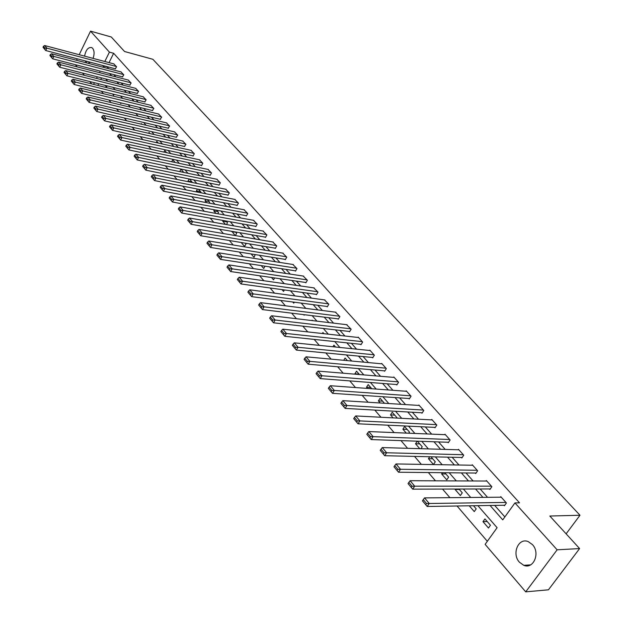 <?xml version="1.0" encoding="UTF-8"?>
<svg xmlns="http://www.w3.org/2000/svg" width="623" height="623" viewBox="0 0 623 623"><rect width="100%" height="100%" fill="white"/><g stroke="black" fill="none" stroke-linecap="round" stroke-linejoin="round"><path stroke-width="0.93" d="M84.596 56.132C85.81 49.91 88.17 47.052 91.698 47.566L92.671 48.314C94.416 50.782 94.54 54.139 93.053 58.375M90.405 62.261L87.874 63.25M86.885 62.993L85.117 60.875M532.424 544.588C540.507 552.905 533.506 569.586 523.779 565.326L519.426 562.219C511.467 553.824 518.453 537.33 528.218 541.605L532.424 544.588M79.207 54.699L90.537 31.15L111.268 36.991L124.553 51.507L152.869 59.294L579.99 515.252L549.829 516.031L579.608 548.567L548.442 589.81L525.711 591.85L485.13 544.354L497.107 527.704L477.88 505.666M101.323 91.192L103.496 93.723M108.846 99.96L111.104 102.593M116.493 108.877L118.845 111.618M124.273 117.949L126.718 120.8M132.193 127.178L134.732 130.145M140.245 136.577L142.885 139.653M148.445 146.14L151.194 149.341M156.794 155.875L159.644 159.192M165.297 165.78L168.257 169.23M173.949 175.873L177.018 179.455M182.765 186.152L185.95 189.875M191.744 196.627L195.054 200.481M200.886 207.288L204.321 211.29M210.208 218.159L213.775 222.31M219.709 229.241L223.408 233.547M229.396 240.533L233.228 245.003M239.271 252.042L243.243 256.676M249.34 263.786L253.46 268.591M259.604 275.755L263.879 280.739M270.086 287.974L274.517 293.145M280.771 300.442L285.373 305.8M291.681 313.159L296.447 318.719M302.817 326.141L307.762 331.903M314.187 339.403L319.311 345.376M325.798 352.937L331.109 359.136M337.658 366.768L343.164 373.193M349.776 380.894L355.484 387.553M362.158 395.332L368.076 402.24M374.812 410.09L380.949 417.246M387.747 425.182L394.118 432.603M400.978 440.609L407.582 448.303M414.521 456.394L421.366 464.376M428.367 472.546L435.469 480.824M442.54 489.071L449.907 497.66M457.048 505.993L487.334 541.301M91.791 83.949L89.712 81.512M84.455 75.36L82.454 73.023M77.244 66.918L75.321 64.667M566.12 533.833L579.99 515.252M101.549 77.883L100.755 79.495M98.66 83.755L97.827 85.452M490.457 525.251L484.935 518.904L482.973 521.653L488.479 528.016L490.457 525.251M469.244 505.798L474.267 511.6L476.206 508.851L473.488 505.728M455.397 489.039L455.101 489.476L460.366 495.55L462.266 492.816L458.98 489.032M442.447 472.693L441.614 473.908L446.769 479.85L448.638 477.132L444.799 472.717M429.73 456.745L428.429 458.676L433.468 464.493L435.306 461.791L430.937 456.776M420.969 448.7L422.254 446.777L417.394 441.185M417.246 441.177L415.518 443.771L419.754 448.661M408.743 433.203L409.482 432.082L404.639 426.514L402.879 429.185L406.274 433.102M396.734 418.072L396.976 417.698L392.241 412.247L390.512 414.895L393.09 417.885M384.438 403.268L380.092 398.268L378.395 400.908L380.201 402.995M371.814 388.752L368.201 384.586L366.526 387.21L367.593 388.441M359.471 374.54L356.543 371.176L354.9 373.784L355.25 374.189M347.385 360.639L345.119 358.03L343.709 360.296M335.556 347.027L333.928 345.15L332.939 346.762M323.968 333.694L322.955 332.526L322.348 333.515M312.621 320.643L312.193 320.144L311.944 320.557M304.429 314.724L304.149 315.191L303.658 314.623M294.329 302.21L293.745 303.183L292.717 301.999M284.392 289.952L283.543 291.4L282.001 289.617M274.634 277.944L273.528 279.836L271.488 277.492M265.032 266.185L263.7 268.49L261.193 265.593M251.085 253.935L254.052 257.354L255.22 254.589M241.179 242.495L244.582 246.428L245.984 243.967L245.298 243.18M235.346 235.58L236.662 233.243L235.564 231.982M231.904 231.351L235.167 235.549M226.484 224.56L227.512 222.715L226.017 220.994M223.065 220.464L222.691 221.149L225.503 224.389M217.77 213.759L218.525 212.381L216.648 210.208M214.374 209.787L213.782 210.862L216.01 213.432M209.188 203.16L209.702 202.218L207.451 199.633M205.824 199.321L205.037 200.762L206.704 202.685M200.746 192.756L201.027 192.242L198.418 189.236M197.413 189.042L196.44 190.84L197.561 192.133M192.445 182.555L189.556 179.035M189.135 178.957L187.99 181.083L188.598 181.784M183.824 172.446L180.943 169.137L179.79 171.613M175.156 162.478L172.766 159.722L171.699 161.746M166.653 152.69L164.729 150.47L163.88 152.09M158.297 143.072L156.817 141.374L156.178 142.605M150.081 133.626L149.045 132.434L148.601 133.291M142.013 124.343L141.398 123.634L141.141 124.141M128.315 111.681L127.77 111.556M121.15 102.935L120.839 103.558L120.083 102.678M114.102 94.338L113.643 95.249L112.522 93.948M107.156 85.881L106.564 87.072L105.085 85.367M490.067 505.471L502.745 519.87L514.941 502.917L519.527 502.847L113.643 53.282L109.048 62.619M107.078 66.638L108.604 68.67M113.884 74.643L115.839 76.863M121.158 82.875L123.198 85.187M128.556 91.246L130.682 93.645M136.079 99.75L138.283 102.25M143.718 108.402L146.016 110.995M151.498 117.194L153.881 119.896M159.402 126.134L161.879 128.945M167.439 135.23L170.017 138.15M175.616 144.481L178.295 147.511M183.941 153.897L186.721 157.043M192.406 163.467L195.295 166.738M201.027 173.217L204.025 176.613M209.795 183.139L212.91 186.659M218.728 193.239L221.952 196.891M227.816 203.526L231.164 207.319M237.075 214.001L240.548 217.933M246.506 224.669L250.111 228.742M256.115 235.533L259.846 239.762M265.904 246.607L269.775 250.991M275.872 257.891L279.891 262.431M286.043 269.393L290.201 274.097M296.408 281.113L300.722 285.996M306.975 293.075L311.445 298.129M317.753 305.262L322.387 310.503M328.742 317.699L333.546 323.127M339.963 330.385L344.932 336.015M351.403 343.328L356.558 349.16M363.084 356.543L368.427 362.586M375.007 370.031L380.544 376.292M387.187 383.807L392.918 390.294M399.616 397.871L405.557 404.592M412.325 412.239L418.477 419.201M425.299 426.919L431.677 434.138M438.561 441.925L445.18 449.409M452.127 457.266L458.98 465.015M465.988 472.95L473.091 480.979M480.169 488.985L487.529 497.318M494.67 505.393L504.864 516.926M503.937 505.245L504.404 505.775L506.413 502.971L500.783 496.663L500.401 497.201M489.437 488.969L489.896 489.483L491.866 486.695L486.361 480.528L486.002 481.034M475.256 473.044L475.707 473.55L477.646 470.778L472.257 464.75L471.923 465.233M461.394 457.477L461.838 457.975L463.738 455.211L458.466 449.315L458.146 449.783M447.836 442.252L448.264 442.735L450.133 439.986L444.978 434.223L444.674 434.667M434.566 427.347L434.986 427.822L436.816 425.096L431.778 419.45L431.49 419.879M421.584 412.769L421.989 413.228L423.796 410.518L418.858 404.997L418.586 405.409M408.867 398.494L409.272 398.946L411.04 396.251L406.212 390.847L405.947 391.244M396.423 384.523L396.82 384.967L398.564 382.281L393.829 376.985L393.58 377.374M384.243 370.841L384.625 371.269L386.338 368.606L381.704 363.419L381.463 363.793M372.305 357.431L372.679 357.859L374.361 355.203L369.821 350.126L369.595 350.484M360.608 344.301L360.982 344.721L362.633 342.082L358.186 337.105L357.968 337.448M349.153 331.436L349.511 331.841L351.138 329.217L346.575 324.676M337.915 318.82L338.273 319.217L339.878 316.609L335.4 312.154M326.904 306.454L327.254 306.851L328.827 304.258L324.451 299.881M316.11 294.336L316.453 294.718L318.003 292.14L313.712 287.849M305.519 282.445L305.862 282.819L307.388 280.257L303.175 276.044M295.138 270.779L295.466 271.153L296.969 268.599L292.849 264.471M284.952 259.339L285.272 259.705L286.751 257.167L282.71 253.109M274.953 248.118L275.273 248.468L276.729 245.953L272.765 241.965M265.141 237.098L265.453 237.449L266.885 234.941L262.999 231.024M255.508 226.281L255.819 226.624L257.229 224.132L253.421 220.285M246.054 215.667L246.358 216.002L247.752 213.525L244.006 209.749M236.771 205.24L237.067 205.574L238.438 203.106L234.77 199.391M227.652 194.999L227.94 195.326L229.295 192.873L225.69 189.228M218.696 184.945L218.984 185.265L220.316 182.827L216.781 179.245M209.896 175.063L210.177 175.382L211.493 172.96L208.02 169.433M201.252 165.36L201.533 165.671L202.825 163.257L199.415 159.792M192.764 155.82L193.029 156.124L194.314 153.725L190.957 150.322M184.416 146.444L185.942 144.357L182.648 141.008M176.208 137.231L177.711 135.152L174.479 131.858M168.14 128.167L169.62 126.103L166.442 122.863M160.204 119.258L161.668 117.202L158.546 114.009M152.401 110.497L153.842 108.449L150.774 105.31M144.731 101.884L146.156 99.836L143.134 96.752M137.177 93.403L138.586 91.371L135.612 88.334M129.755 85.063L131.142 83.038L128.221 80.048M122.443 76.863L123.813 74.838L120.94 71.902M115.255 68.787L116.602 66.778L113.775 63.881M579.608 548.567L557.133 549.813L525.711 591.85M76.52 60.283L77.236 58.803M90.537 31.15L109.414 52.13L104.82 61.498M113.643 53.282L109.414 52.13M514.941 502.917L557.133 549.813M102.85 65.524L104.368 67.564M109.64 73.545L111.595 75.765M116.906 81.792L118.938 84.105M124.281 90.171L126.407 92.578M131.788 98.691L133.992 101.199M139.42 107.358L141.709 109.96M147.176 116.166L149.559 118.876M155.065 125.122L157.549 127.941M163.094 134.233L165.671 137.161M171.255 143.508L173.934 146.545M179.564 152.939L182.344 156.093M188.021 162.533L190.903 165.811M196.619 172.306L199.617 175.702M205.38 182.243L208.487 185.771M214.296 192.367L217.52 196.027M223.377 202.677L226.717 206.478M232.62 213.175L236.086 217.116M242.036 223.867L245.633 227.956M251.63 234.762L255.36 238.998M261.411 245.859L265.273 250.251M271.371 257.174L275.382 261.722M281.526 268.7L285.684 273.419M291.883 280.459L296.19 285.35M302.435 292.444L306.905 297.514M313.205 304.67L317.831 309.927M324.194 317.138L328.983 322.589M335.4 329.863L340.368 335.509M346.832 342.845L351.987 348.693M358.505 356.099L363.84 362.158M370.42 369.634L375.957 375.91M382.592 383.449L388.324 389.951M395.021 397.56L400.963 404.304M407.722 411.974L413.874 418.968M420.696 426.708L427.074 433.951M433.958 441.762L440.57 449.269M447.516 457.157L454.369 464.937M461.378 472.896L468.48 480.964M475.559 489L482.918 497.356M100.404 72.883L99.657 72.027L99.368 72.618M97.32 76.808L96.526 78.42M94.431 82.695L93.598 84.401M470.731 497.466L463.372 489.024M456.293 480.909L449.191 472.764M442.182 464.727L435.329 456.877M428.383 448.918L421.779 441.341M414.895 433.452L408.524 426.14M401.71 418.329L395.558 411.281M388.807 403.54L382.872 396.734M376.183 389.071L370.459 382.506M363.832 374.906L358.311 368.575M351.738 361.044L346.411 354.931M339.901 347.47L334.761 341.575M328.305 334.177L323.345 328.485M316.951 321.156L312.162 315.666M305.823 308.401L301.205 303.105M294.92 295.894L290.466 290.793M284.236 283.644L279.937 278.715M273.762 271.636L269.611 266.885M263.482 259.853L259.487 255.274M253.413 248.304L249.558 243.889M243.531 236.981L239.816 232.714M233.835 225.861L230.253 221.757M224.327 214.958L220.869 210.995M214.99 204.258L211.656 200.435M205.824 193.745L202.615 190.07M196.829 183.435L193.73 179.883M187.99 173.303L185.015 169.884M179.315 163.358L176.449 160.064M170.795 153.585L168.031 150.416M162.424 143.991L159.761 140.938M154.2 134.56L151.638 131.617M146.117 125.293L143.648 122.466M138.174 116.182L135.798 113.464M130.363 107.226L128.081 104.609M122.684 98.426L120.488 95.911M115.13 89.767L113.028 87.352M107.709 81.255L105.684 78.934M106.977 66.832L102.748 65.727M487.225 521.537L482.973 521.653M459.346 489.46L455.101 489.476M445.866 473.947L441.614 473.908M432.674 458.769L428.429 458.676M419.762 443.911L415.518 443.771M407.123 429.372L402.879 429.185M394.748 415.128L390.512 414.895M382.623 401.181L378.395 400.908M370.747 387.522L366.526 387.21M359.113 374.135L354.9 373.784M235.868 232.324L231.756 231.616M226.788 221.881L222.691 221.149M217.871 211.618L213.782 210.862M209.11 201.541L205.037 200.762M200.497 191.635L196.44 190.84M192.04 181.9L187.99 181.083M183.723 172.33L179.689 171.496M505.946 502.442L429.231 503.485L427.176 506.468L504.794 505.237M501.25 497.193L424.536 497.894L429.231 503.485L426.56 503.555L423.274 499.638L422.456 500.83L425.735 504.747L426.56 503.555M427.176 506.468L425.735 504.747M423.274 499.638L424.536 497.894M491.407 486.174L414.692 486.174L412.683 489.141L490.262 488.962M486.812 481.042L410.105 480.715L414.692 486.174L412.052 486.244L408.844 482.412L408.042 483.604L411.25 487.427L412.052 486.244M412.683 489.141L411.25 487.427M408.844 482.412L410.105 480.715M477.195 470.272L400.503 469.275L398.533 472.226L476.058 473.052M472.701 465.249L396.026 463.948L400.503 469.275L397.895 469.345L394.764 465.607L393.977 466.783L397.1 470.521L397.895 469.345M398.533 472.226L397.1 470.521M394.764 465.607L396.026 463.948M463.294 454.72L386.649 452.773L384.71 455.709L462.165 457.492M458.902 449.806L382.273 447.571L386.649 452.773L384.064 452.835L381.003 449.191L380.232 450.359L383.285 454.011L384.064 452.835M384.71 455.709L383.285 454.011M381.003 449.191L382.273 447.571M449.697 439.503L373.107 436.653L371.215 439.573L448.576 442.275M445.406 434.698L368.839 431.568L373.107 436.653L370.553 436.715L367.57 433.149L366.815 434.317L369.797 437.883L370.553 436.715M371.215 439.573L369.797 437.883M367.57 433.149L368.839 431.568M436.396 424.621L359.884 420.907L358.023 423.804L435.282 427.386M432.198 419.918L355.71 415.938L359.884 420.907L357.353 420.961L354.44 417.48L353.693 418.64L356.613 422.121L357.353 420.961M358.023 423.804L356.613 422.121M354.44 417.48L355.71 415.938M423.383 410.059L346.956 405.511L345.126 408.392L422.269 412.808M419.271 405.456L342.876 400.651L346.956 405.511L344.457 405.565L341.606 402.162L340.874 403.315L343.725 406.718L344.457 405.565M345.126 408.392L343.725 406.718M341.606 402.162L342.876 400.651M410.643 395.8L334.325 390.465L332.526 393.331L409.545 398.541M406.609 391.291L330.33 385.715L334.325 390.465L331.849 390.52L329.061 387.187L328.344 388.331L331.132 391.665L331.849 390.52M332.526 393.331L331.132 391.665M329.061 387.187L330.33 385.715M398.167 381.837L321.966 375.755L320.206 378.597L397.077 384.57M394.219 377.429L318.065 371.106L321.966 375.755L319.521 375.801L316.788 372.546L316.087 373.683L318.812 376.938L319.521 375.801M320.206 378.597L318.812 376.938M316.788 372.546L318.065 371.106M385.949 368.17L309.88 361.363L308.151 364.19L384.866 370.895M382.086 363.848L306.064 356.815L309.88 361.363L307.458 361.41L304.787 358.225L304.102 359.354L306.765 362.539L307.458 361.41M308.151 364.19L306.765 362.539M304.787 358.225L306.064 356.815M373.987 354.783L298.059 347.284L296.353 350.095L372.912 357.493M370.202 350.547L294.321 342.837L298.059 347.284L295.66 347.33L293.044 344.208L292.366 345.337L294.975 348.452L295.66 347.33M296.353 350.095L294.975 348.452M293.044 344.208L294.321 342.837M362.259 341.661L286.487 333.507L284.812 336.303L361.2 344.363M358.552 337.518L282.834 329.154L286.487 333.507L284.111 333.546L281.557 330.494L280.895 331.615L283.442 334.668L284.111 333.546M284.812 336.303L283.442 334.668M281.557 330.494L282.834 329.154M350.772 328.812L275.164 320.02L273.52 322.8L349.729 331.498M347.143 324.747L271.589 315.76L275.164 320.02L272.812 320.058L270.312 317.076L269.658 318.182L272.158 321.172L272.812 320.058M273.52 322.8L272.158 321.172M270.312 317.076L271.589 315.76M339.519 316.211L264.082 306.82L262.462 309.584L338.476 318.89M335.953 312.224L260.578 302.646L264.082 306.82L261.753 306.859L259.3 303.931L258.654 305.036L261.107 307.964L261.753 306.859M262.462 309.584L261.107 307.964M259.3 303.931L260.578 302.646M328.485 303.86L253.226 293.892L251.63 296.634L327.449 306.524M324.988 299.959L249.792 289.804L253.226 293.892L250.921 293.931L248.515 291.066L247.884 292.164L250.282 295.029L250.921 293.931M251.63 296.634L250.282 295.029M248.515 291.066L249.792 289.804M317.66 291.751L242.588 281.23L241.023 283.956L316.64 294.406M314.233 287.919L239.232 277.227L242.588 281.23L240.307 281.261L237.955 278.458L237.332 279.548L239.684 282.359L240.307 281.261M241.023 283.956L239.684 282.359M237.955 278.458L239.232 277.227M307.046 279.883L232.177 268.825L230.635 271.542L306.041 282.523M303.689 276.121L228.882 264.907L232.177 268.825L229.91 268.856L227.613 266.114L226.998 267.197L229.295 269.946L229.91 268.856M230.635 271.542L229.295 269.946M227.613 266.114L228.882 264.907M296.641 268.233L221.967 256.676L220.456 259.37L295.637 270.857M293.347 264.549L218.743 252.829L221.967 256.676L219.732 256.707L217.474 254.013L216.866 255.087L219.125 257.782L219.732 256.707M220.456 259.37L219.125 257.782M217.474 254.013L218.743 252.829M286.432 256.808L211.968 244.761L210.473 247.44L285.443 259.417M283.192 253.187L208.798 240.992L211.968 244.761L209.749 244.792L207.537 242.152L206.945 243.219L209.149 245.867L209.749 244.792M210.473 247.44L209.149 245.867M207.537 242.152L208.798 240.992M276.41 245.594L202.164 233.088L200.692 235.751L275.428 248.195M273.24 242.043L199.056 229.396L202.164 233.088L199.967 233.111L197.795 230.526L197.211 231.592L199.376 234.178L199.967 233.111M200.692 235.751L199.376 234.178M197.795 230.526L199.056 229.396M266.574 234.591L192.546 221.64L191.105 224.288L265.608 237.176M263.459 231.11L189.509 218.019L192.546 221.64L190.373 221.663L188.247 219.125L187.671 220.184L189.797 222.723L190.373 221.663M191.105 224.288L189.797 222.723M188.247 219.125L189.509 218.019M256.925 223.789L183.123 210.418L181.698 213.043L255.967 226.367M253.865 220.371L180.14 206.859L183.123 210.418L180.966 210.442L178.879 207.95L178.31 209.001L180.397 211.493L180.966 210.442M181.698 213.043L180.397 211.493M178.879 207.95L180.14 206.859M247.448 213.191L173.879 199.407L172.478 202.023L246.498 215.745M244.45 209.826L170.951 195.918L173.879 199.407L171.738 199.43L169.69 196.985L169.137 198.028L171.177 200.474L171.738 199.43M172.478 202.023L171.177 200.474M169.69 196.985L170.951 195.918M238.142 202.779L164.807 188.605L163.428 191.206L237.207 205.325M235.198 199.477L161.933 185.187L164.807 188.605L162.689 188.621L160.679 186.23L160.134 187.266L162.136 189.665L162.689 188.621M163.428 191.206L162.136 189.665M160.679 186.23L161.933 185.187M229.007 192.554L155.906 178.007L154.551 180.592L228.08 195.085M226.11 189.314L153.087 174.65L155.906 178.007L153.803 178.022L151.841 175.678L151.296 176.706L153.266 179.058L153.803 178.022M154.551 180.592L153.266 179.058M151.841 175.678L153.087 174.65M220.036 182.508L147.176 167.603L145.837 170.172L219.109 185.031M217.186 179.331L144.411 164.316L147.176 167.603L145.089 167.626L143.158 165.321L142.628 166.341L144.559 168.654L145.089 167.626M145.837 170.172L144.559 168.654M143.158 165.321L144.411 164.316M211.213 172.641L138.602 157.401L137.278 159.955L210.301 175.149M208.425 169.518L135.884 154.169L138.602 157.401L136.538 157.417L134.638 155.15L134.116 156.171L136.009 158.437L136.538 157.417M137.278 159.955L136.009 158.437M134.638 155.15L135.884 154.169M202.553 162.953L130.184 147.378L128.883 149.917L201.65 165.445M199.812 159.877L127.52 144.201L130.184 147.378L128.143 147.394L126.282 145.167L125.76 146.187L127.622 148.406L128.143 147.394M128.883 149.917L127.622 148.406M126.282 145.167L127.52 144.201M194.041 153.422L121.921 137.535L120.644 140.066L193.146 155.906M191.347 150.408L119.305 134.42L121.921 137.535L119.896 137.551L118.066 135.37L117.56 136.375L119.382 138.563L119.896 137.551M120.644 140.066L119.382 138.563M118.066 135.37L119.305 134.42M185.677 144.061L113.807 127.879L112.545 130.386L184.79 146.53M183.022 141.094L111.237 124.818L113.807 127.879L111.797 127.886L110.006 125.745L109.5 126.749L111.299 128.891L111.797 127.886M112.545 130.386L111.299 128.891M110.006 125.745L111.237 124.818M177.454 134.856L105.84 118.386L104.594 120.878L176.574 137.317M174.845 131.944L103.317 115.38L105.84 118.386L103.846 118.401L102.086 116.291L101.588 117.288L103.348 119.398L103.846 118.401M104.594 120.878L103.348 119.398M102.086 116.291L103.317 115.38M169.363 125.815L98.013 109.064L96.783 111.54L168.498 128.252M166.8 122.941L95.529 106.112L98.013 109.064L96.035 109.072L94.299 107.008L93.816 107.997L95.545 110.069L96.035 109.072M96.783 111.54L95.545 110.069M94.299 107.008L95.529 106.112M161.412 116.914L90.319 99.906L89.105 102.367L160.555 119.343M158.896 114.095L87.882 97.001L90.319 99.906L88.365 99.914L86.659 97.881L86.176 98.87L87.874 100.903L88.365 99.914M89.105 102.367L87.874 100.903M86.659 97.881L87.882 97.001M153.601 108.168L82.766 90.903L81.566 93.357L152.752 110.583M151.116 105.396L80.367 88.053L82.766 90.903L80.819 90.911L79.144 88.918L78.669 89.899L80.344 91.893L80.819 90.911M81.566 93.357L80.344 91.893M79.144 88.918L80.367 88.053M145.907 99.563L75.336 82.057L74.153 84.494L145.066 101.97M143.469 96.838L72.977 79.253L75.336 82.057L73.405 82.065L71.762 80.102L71.295 81.076L72.938 83.046L73.405 82.065M74.153 84.494L72.938 83.046M71.762 80.102L72.977 79.253M138.345 91.098L68.032 73.366L66.871 75.788L137.512 93.489M135.946 88.419L65.719 70.609L68.032 73.366L66.124 73.374L64.504 71.443L64.044 72.408L65.656 74.339L66.124 73.374M66.871 75.788L65.656 74.339M64.504 71.443L65.719 70.609M130.9 82.773L60.852 64.815L59.707 67.229L130.082 85.149M128.54 80.133L58.578 62.113L60.852 64.815L58.959 64.823L57.371 62.923L56.911 63.889L58.5 65.789L58.959 64.823M59.707 67.229L58.5 65.789M57.371 62.923L58.578 62.113M123.58 74.581L53.796 56.413L52.667 58.811L122.77 76.941M121.259 71.98L51.561 53.749L53.796 56.413L51.919 56.42L50.354 54.551L49.902 55.509L51.468 57.378L51.919 56.42M52.667 58.811L51.468 57.378M50.354 54.551L51.561 53.749M116.376 66.521L46.857 48.15L45.736 50.533L115.567 68.865M114.095 63.959L44.661 45.534L46.857 48.15L44.996 48.158L43.454 46.32L43.01 47.27L44.545 49.108L44.996 48.158M45.736 50.533L44.545 49.108M43.454 46.32L44.661 45.534M523.779 565.326L530.617 564.866"/></g></svg>

